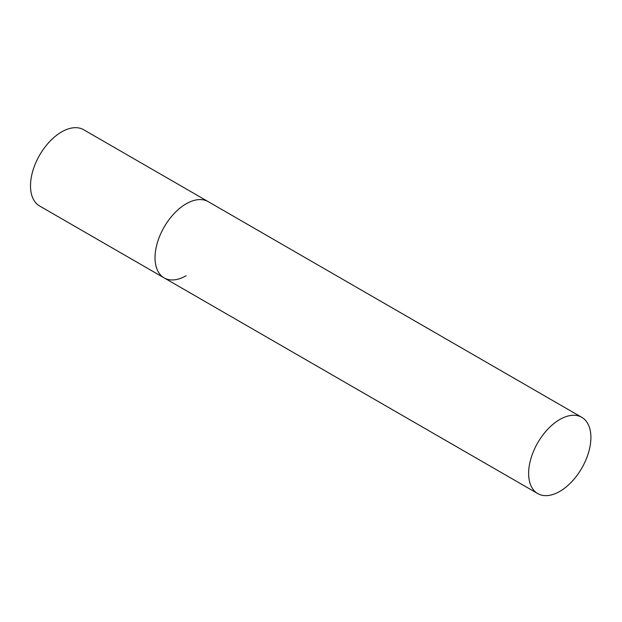 <?xml version="1.0" encoding="UTF-8"?>
<svg xmlns="http://www.w3.org/2000/svg" width="622" height="622" viewBox="0 0 622 622"><rect width="100%" height="100%" fill="white"/><g stroke="black" fill="none" stroke-linecap="round" stroke-linejoin="round"><path stroke-width="0.93" d="M186.165 275.717A44.03 25.416 -60 0 1 164.154 277.894A44.03 25.416 -60 0 1 157.405 242.611A44.03 25.416 -60 0 1 186.165 203.814A44.03 25.416 -60 0 1 208.183 201.637A44.03 25.416 120 0 0 174.253 213.432A44.03 25.416 120 0 0 155.034 257.741A44.03 25.416 120 0 0 164.154 277.894L39.621 205.999A44.03 25.416 -60 0 1 32.873 170.716A44.03 25.416 -60 0 1 61.632 131.918A44.03 25.416 -60 0 1 83.651 129.734L581.78 417.331A44.03 25.416 120 0 0 547.85 429.126A44.03 25.416 120 0 0 528.63 473.435A44.03 25.416 120 0 0 537.75 493.588A44.03 25.416 120 0 0 571.68 481.793A44.03 25.416 120 0 0 590.9 437.484A44.03 25.416 120 0 0 581.78 417.331M164.154 277.894L537.75 493.588"/></g></svg>
